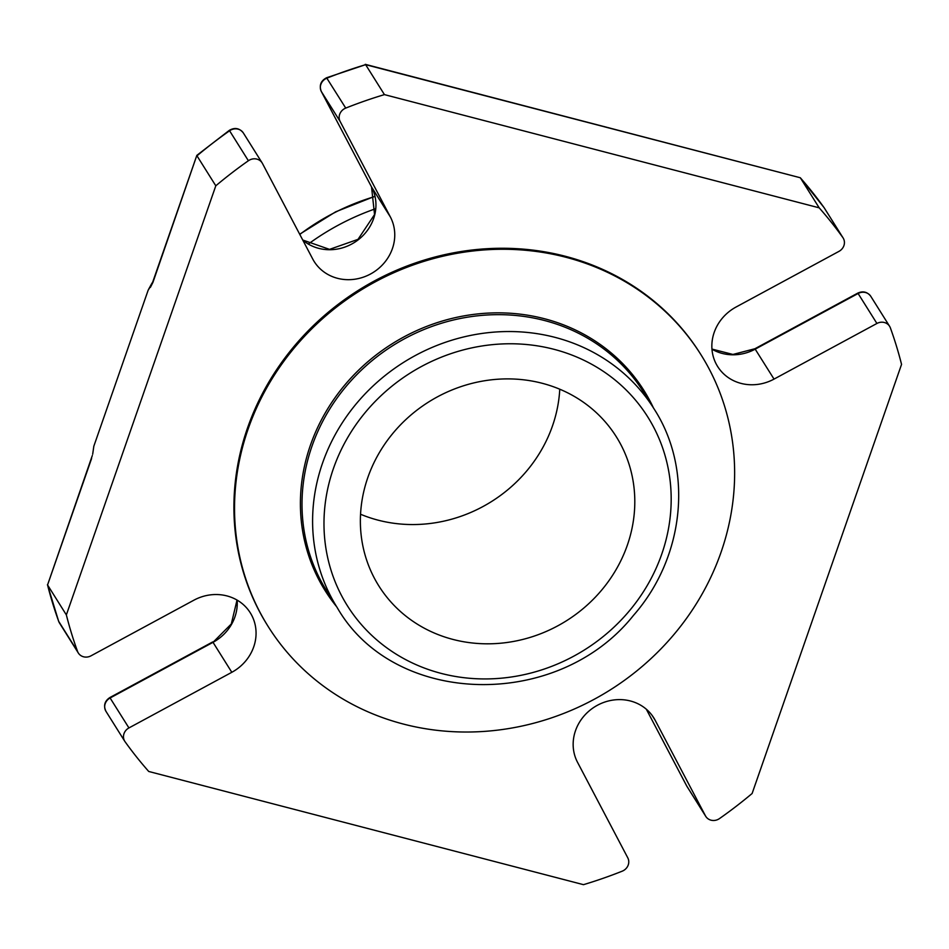 <?xml version="1.0" encoding="UTF-8"?>
<svg xmlns="http://www.w3.org/2000/svg" width="949" height="949" viewBox="0 0 949 949"><rect width="100%" height="100%" fill="white"/><g stroke="black" fill="none" stroke-linecap="round" stroke-linejoin="round"><path stroke-width="1.42" d="M542.187 383.277A140.215 129.278 147.9 0 0 391.64 434.867A140.215 129.278 147.9 0 0 378.817 585.889A140.215 129.278 147.9 0 0 566.304 620.86A140.215 129.278 147.9 0 0 616.352 436.825A140.215 129.278 147.9 0 0 542.187 383.277M360.549 514.239A140.215 129.278 147.9 0 0 559.768 389.209M152.421 282.909A4.804 4.65 -151.4 0 0 151.401 284.178L152.789 281.889M91.626 458.414L47.557 584.952L66.359 614.916A438.687 404.452 147.9 0 0 77.533 651.382L58.719 621.417A6.406 2.432 160.1 0 1 58.636 621.239L59.514 623.042A9.941 9.158 -32.1 0 1 58.719 621.417A438.687 404.452 -32.1 0 1 47.557 584.952L92.302 455.567M150.393 287.369L152.931 282.375L148.103 290.347L93.821 446.244L92.682 454.227M152.931 282.375L196.846 155.363L229.35 130.333C234.794 127.237 239.456 128.103 243.335 132.943L262.138 162.908A9.941 9.158 147.9 0 0 248.389 160.737A438.687 404.452 147.9 0 0 215.803 185.802L66.359 614.916M384.428 94.615L819.189 207.831L800.387 177.866A438.687 404.452 -32.1 0 1 824.04 207.582A6.406 2.479 -35.6 0 0 824.005 207.534L800.292 177.748L365.626 64.662L384.428 94.615A438.687 404.452 147.9 0 0 345.733 108.091A9.941 9.158 147.9 0 0 340.133 121.46L321.32 91.495A9.941 9.158 -32.1 0 1 326.931 78.138A438.687 404.452 -32.1 0 1 365.626 64.662L326.575 77.759C320.774 80.807 319.018 85.363 321.284 91.436A6.406 2.479 152.3 0 1 321.248 91.353M800.292 177.748L365.258 64.33M77.533 651.382A9.941 9.158 147.9 0 0 78.316 652.995A9.941 9.158 147.9 0 0 90.997 655.83L193.881 600.195A44.164 40.712 147.9 0 1 250.251 612.769A44.164 40.712 147.9 0 1 231.817 672.295L128.934 727.93A9.941 9.158 147.9 0 0 124.782 741.323A9.941 9.158 147.9 0 0 125.078 741.75A438.687 404.452 147.9 0 0 148.72 771.466L583.493 884.67A438.687 404.452 147.9 0 0 622.176 871.194A9.941 9.158 147.9 0 0 627.787 857.837L577.538 762.32A44.164 40.712 147.9 0 1 596.055 706.032A44.164 40.712 147.9 0 1 653.778 717.847A44.164 40.712 147.9 0 1 655.201 720.327L705.451 815.832A9.941 9.158 147.9 0 0 705.771 816.389A9.941 9.158 147.9 0 0 719.52 818.56A438.687 404.452 147.9 0 0 752.118 793.494L901.55 364.38A438.687 404.452 147.9 0 0 890.387 327.915A9.941 9.158 147.9 0 0 889.593 326.29A9.941 9.158 147.9 0 0 876.912 323.467L774.028 379.102L754.929 348.734L732.936 354.452L711.964 349.078M229.35 130.333L229.587 130.772A438.687 404.452 -32.1 0 0 196.989 155.838L215.803 185.802M340.133 121.46L390.371 216.965A44.164 40.712 147.9 0 1 371.866 273.253A44.164 40.712 147.9 0 1 314.131 261.45A44.164 40.712 147.9 0 1 312.707 258.97L262.458 163.465A9.941 9.158 147.9 0 0 262.138 162.908M774.028 379.102A44.164 40.712 147.9 0 1 717.658 366.528A44.164 40.712 147.9 0 1 736.104 307.002L838.975 251.366A9.941 9.158 147.9 0 0 843.127 237.974A9.941 9.158 147.9 0 0 842.842 237.547A438.687 404.452 147.9 0 0 819.189 207.831M701.014 354.819L700.386 353.823A255.518 235.577 147.9 0 0 459.802 251.734A255.518 235.577 147.9 0 0 247.487 428.07A255.518 235.577 147.9 0 0 267.535 625.474L268.152 626.47A255.518 235.577 147.9 0 0 609.816 690.184A255.518 235.577 147.9 0 0 701.014 354.819A255.518 235.577 147.9 0 0 460.431 252.742A255.518 235.577 147.9 0 0 248.116 429.067A255.518 235.577 147.9 0 0 268.152 626.47M308.413 243.988A238.934 220.287 -32.1 0 1 375.59 208.733M336.598 606.648A188.21 173.525 -32.1 0 1 392.34 343.668A188.21 173.525 -32.1 0 1 653.398 407.821M654.003 408.794L643.41 391.913A187.012 172.421 147.9 0 0 467.335 317.203A187.012 172.421 147.9 0 0 311.948 446.267A187.012 172.421 147.9 0 0 326.61 590.741L337.203 607.609C394.096 706.958 557.727 710.777 633.457 615.415C684.692 557.182 693.6 469.767 654.003 408.794A187.012 172.421 147.9 0 0 555.094 337.381A187.012 172.421 147.9 0 0 322.53 463.136A187.012 172.421 147.9 0 0 337.203 607.609M374.985 196.49A218.745 201.674 147.9 0 0 299.801 234.439M705.451 815.832L686.649 785.867L646.316 709.211L686.969 786.424A9.941 9.158 -32.1 0 1 686.649 785.867A6.406 2.479 152.3 0 1 686.613 785.808A6.406 2.479 152.3 0 1 686.578 785.748M128.934 727.93L109.835 697.562C104.58 701.097 103.299 705.7 105.98 711.359A9.941 9.158 -32.1 0 1 110.131 697.966L213.015 642.331L231.307 623.967L237.025 600.053M237.143 600.124A44.164 40.712 -32.1 0 1 213.015 642.331L231.817 672.295M47.45 584.703L58.636 621.239A6.406 2.432 160.1 0 1 58.589 621.049M248.389 160.737L229.587 130.772A9.941 9.158 -32.1 0 1 243.335 132.943M302.743 240.014L329.528 249.373L358.022 239.35L374.547 214.557L371.534 186.941L321.284 91.436A6.406 2.479 152.3 0 0 321.32 91.495L371.569 187.012A6.406 2.479 152.3 0 1 371.534 186.941A6.406 2.479 152.3 0 1 371.51 186.882M390.371 216.965L371.569 187.012A44.164 40.712 -32.1 0 1 358.188 239.836A44.164 40.712 -32.1 0 1 302.79 240.121M345.733 108.091L326.575 77.759M842.842 237.547L824.04 207.582A9.941 9.158 -32.1 0 1 824.325 208.009L824.005 207.534A6.406 2.479 -35.6 0 0 823.969 207.487M876.912 323.467L858.11 293.502L755.226 349.137A44.164 40.712 -32.1 0 1 711.975 349.208M870.791 296.325A9.941 9.158 -32.1 0 0 858.11 293.502L857.813 293.099C863.021 290.785 867.35 291.865 870.791 296.325L889.593 326.29M655.201 720.327L652.165 715.487M554.014 349.315A177.392 163.56 147.9 0 0 327.191 555.355A177.392 163.56 147.9 0 0 611.547 629.401A177.392 163.56 147.9 0 0 554.014 349.315M299.682 234.213L335.649 211.829L374.926 196.265M109.835 697.562L212.718 641.927M151.401 284.178L148.376 289.718M152.006 284.107L196.846 155.363M754.929 348.734L857.813 293.099M686.969 786.424L705.771 816.389M105.98 711.359L124.782 741.323M59.514 623.042L78.316 652.995M824.325 208.009L843.127 237.974"/></g></svg>
